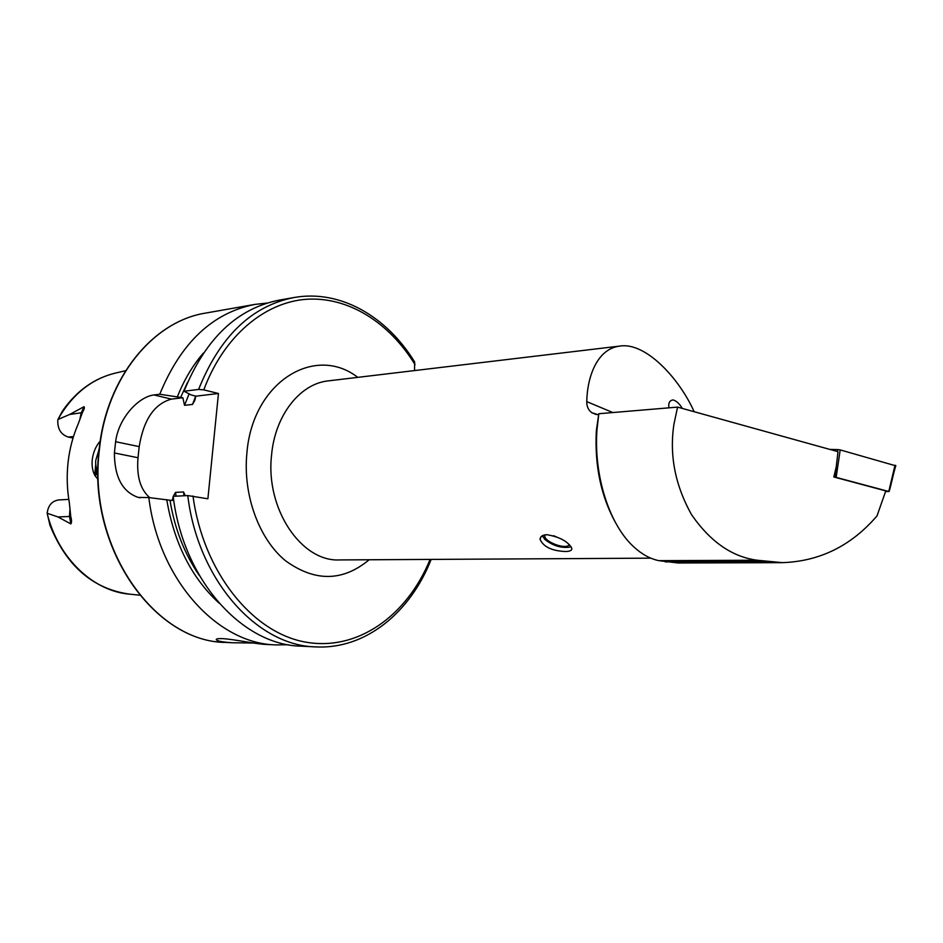 <?xml version="1.0" encoding="UTF-8"?>
<svg xmlns="http://www.w3.org/2000/svg" width="943" height="943" viewBox="0 0 943 943"><rect width="100%" height="100%" fill="white"/><g stroke="black" fill="none" stroke-linecap="round" stroke-linejoin="round"><path stroke-width="1.41" d="M98.084 479.539L94.889 475.472C92.555 471.076 91.671 465.771 92.249 459.547C93.286 452.086 95.95 445.933 100.217 441.088M546.905 534.705C542.484 534.952 540.198 536.508 540.068 539.349C543.404 546.846 551.844 550.901 565.376 551.514C569.878 551.466 572.024 550.429 571.835 548.378C568.158 541.541 559.847 536.98 546.905 534.705M658.898 560.661L677.993 562.983L782.442 562.653C819.832 561.344 851.34 545.761 877.002 515.904L885.795 490.902L833.836 476.969L836.241 466.809L838.009 451.685L677.569 407.105L673.927 424.291C669.259 455.186 675.153 485.339 691.596 514.725C710.35 541.801 732.228 556.971 757.253 560.236L658.898 560.661C650.316 558.904 642.065 554.413 634.144 547.199C609.673 525.428 593.607 476.05 596.954 430.091L598.793 413.729L596.318 430.927C594.597 465.736 601.009 496.336 615.567 522.717M253.526 643.032L232.662 642.761C223.208 642.183 217.786 641.205 216.371 639.825C215.758 638.882 217.774 638.482 222.442 638.623C233.216 639.13 256.861 644.21 265.973 644.423L276.051 644.918C217.774 643.833 158.813 580.24 148.829 497.562L172.192 500.521L173.206 496.572M73.495 436.538L68.32 437.057C61.071 434.699 57.558 429.148 57.794 420.401L57.924 419.494L69.617 414.484L84.068 406.681C84.705 407.529 84.186 409.392 82.536 412.232L78.21 423.914C73.047 435.796 69.676 448.503 68.108 462.035C66.599 475.59 67 489.111 69.322 502.631L70.772 516.646L69.476 516.481L70.866 523.907C71.762 522.505 71.727 520.088 70.772 516.646M99.168 449.269L95.891 459.842C95.208 463.355 95.903 467.752 97.954 473.044M187.775 495.57C197.936 580.582 257.345 645.872 315.764 646.898L300.888 646.155C242.516 645.106 183.26 580.452 173.17 496.324L187.775 495.57L207.884 498.8L218.458 393.49L203.794 389.872L198.619 389.424L184.05 391.227L191.17 394.928L195.861 396.19L194.753 400.504L192.513 404.417L184.533 405.325L182.848 397.746L159.756 394.245L153.945 394.964C139.022 396.567 118.582 417.69 115.624 441.713L114.398 452.958C114.504 477.005 122.413 491.822 138.149 497.397L148.829 497.562M159.756 394.245C180.891 342.71 212.588 312.758 254.834 304.424L267.211 303.045M95.75 463.98L94.76 475.237M57.959 419.376C72.517 393.974 92.025 378.461 116.472 372.839C94.76 377.813 76.772 390.52 62.509 410.983L57.924 419.494M694.166 411.714C678.748 377.365 645.083 341.849 619.799 346.081C596.73 348.886 587.206 377.483 586.758 401.624C586.687 406.492 588.373 410.193 591.839 412.716L598.145 414.755M677.569 407.105L598.793 413.729M47.162 513.393C58.207 558.504 93.687 591.591 130.264 594.22C93.31 589.304 66.54 566.295 49.955 525.18L47.15 513.251L57.947 516.941L70.866 523.907M99.121 448.951L98.803 449.976M198.619 389.424C219.825 336.533 251.616 305.897 293.98 297.528C340.494 289.23 386.854 316.671 414.672 361.994L414.531 370.587M184.05 391.227C205.232 338.843 236.988 308.467 279.317 300.11L293.98 297.528M177.461 396.579C184.156 379.793 192.796 365.283 203.405 353.047M173.288 496.313L175.539 492.387L183.52 491.951L184.887 494.863M218.988 603.06C191.582 577.811 174.16 543.333 166.734 499.613M288.511 644.753L276.051 644.918M218.458 393.49L195.861 396.19M182.848 397.746L171.414 399.113C154.334 403.84 143.595 419.67 139.199 446.628L138.008 457.732C136.464 476.356 140.401 489.665 149.796 497.68M68.32 437.057L73.035 438.024M68.804 499.401L58.796 499.931C52.065 500.922 48.176 505.354 47.15 513.251M682.343 408.437C679.431 403.639 676.331 400.799 673.031 399.926C669.565 400.457 668.198 403.085 668.929 407.836M782.442 562.653L757.253 560.236M835.026 477.288L836.547 464.227M837.443 451.52L837.655 449.575L840.201 449.905L895.756 465.818M829.828 449.41L837.655 449.575M840.201 449.905L836.158 477.382L888.766 491.492L885.536 491.609M888.766 491.492L895.013 465.182M836.158 477.382L835.522 477.299M570.986 546.504L569.454 547.164C560.767 548.189 552.504 545.561 544.677 539.278L542.508 535.659M571.057 546.598L570.444 546.799M569.631 544.889L567.627 546.032C561.109 548.296 544.582 541.082 544.759 536.048L544.995 534.87M542.92 536.921L542.272 535.789M79.742 420.036L81.133 413.128L84.068 406.681M82.359 412.621L69.617 414.484M96.363 474.73L96.587 469.425M232.662 642.761L226.202 642.442C154.463 642.572 86.673 546.445 99.51 448.703C106.83 377.082 153.709 321.044 205.668 313.076C153.355 321.15 106.524 377.318 99.215 448.774M650.811 558.162L339.551 559.93C301.406 562.016 265.36 508.914 271.549 455.245C274.967 415.203 300.133 383.589 328.388 380.866L619.799 346.081M369.161 559.765C342.698 581.713 314.773 582.008 285.375 560.649C258.877 538.783 242.787 494.827 246.877 453.206C252.476 381.891 314.844 344.054 357.786 377.353M203.794 389.872C223.691 336.144 264.547 302.243 306.51 299.273C348.604 296.515 389.365 322.742 415.026 364.611M180.643 397.345L187.492 382.516M430.079 559.423C407.022 615.92 357.091 652.049 304.365 641.877C251.816 631.951 203.122 571.682 192.997 496.018M184.026 495.77L183.52 491.951M192.513 404.417L195.696 396.119M184.533 405.325L189.107 393.856M176.035 496.171L175.539 492.387M199.539 575.796C184.592 554.142 174.738 528.94 169.964 500.203M153.945 394.964L171.414 399.113M115.624 441.713L139.199 446.628M114.398 452.958L138.008 457.732M98.944 442.621L99.97 442.821M69.994 508.088L69.476 516.481L57.947 516.941M586.758 401.624L612.856 412.551M665.275 561.887L766.093 561.509M540.068 539.349L540.976 536.85M216.371 639.825L216.442 639.189M96.162 467.598L95.797 475.013M254.834 304.424L205.668 313.076M116.472 372.839L125.596 370.729M130.264 594.22L139.576 595.174M315.764 646.898C365.743 649.515 410.311 612.361 431.175 559.411M226.202 642.442C153.98 642.431 86.426 546.339 99.215 448.821M98.932 449.717L99.263 448.338M138.149 497.397L140.13 497.763M591.839 412.716L596.271 414.543M888.966 491.598C889.956 490.501 893.127 474.117 895.838 465.606M544.759 536.048L545.195 534.834M553.458 535.671L561.839 539.219"/></g></svg>
